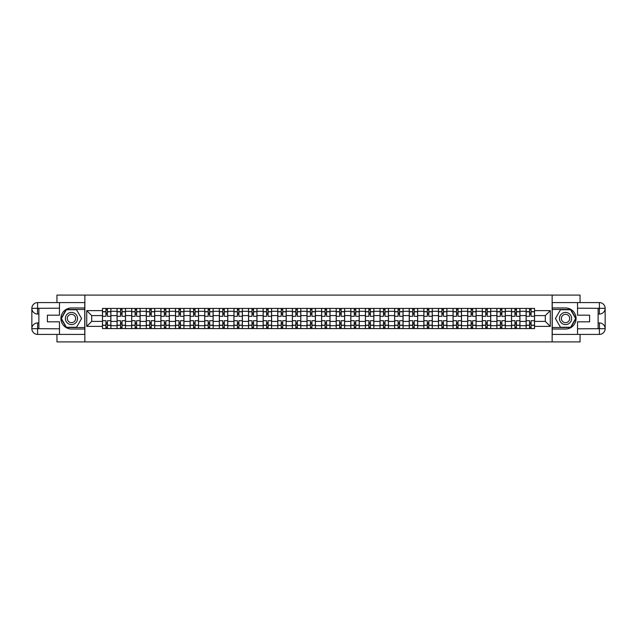 <?xml version="1.0" encoding="UTF-8"?>
<svg xmlns="http://www.w3.org/2000/svg" width="637" height="637" viewBox="0 0 637 637"><rect width="100%" height="100%" fill="white"/><g stroke="black" fill="none" stroke-linecap="round" stroke-linejoin="round"><path stroke-width="0.96" d="M56.948 334.417L56.948 341.91L580.052 341.91L580.052 334.417M580.052 302.583L580.052 295.09L56.948 295.09L56.948 302.583M117.065 328.565L117.065 311.286L110.886 311.286L110.886 328.565M110.886 311.286L110.886 308.435M117.065 311.286L117.065 308.435M125.497 308.435L125.497 328.565M131.676 328.565L131.676 308.435M140.108 308.435L140.108 328.565M146.287 328.565L146.287 308.435M154.711 308.435L154.711 328.565M160.89 328.565L160.89 308.435M169.323 308.435L169.323 328.565M175.501 328.565L175.501 308.435M183.934 308.435L183.934 328.565M190.113 328.565L190.113 308.435M198.537 308.435L198.537 328.565M204.724 328.565L204.724 308.435M213.148 308.435L213.148 328.565M219.327 328.565L219.327 308.435M227.759 308.435L227.759 328.565M233.938 328.565L233.938 308.435M242.363 308.435L242.363 328.565M248.549 328.565L248.549 308.435M256.974 308.435L256.974 328.565M263.153 328.565L263.153 308.435M271.585 308.435L271.585 328.565M277.764 328.565L277.764 308.435M286.196 308.435L286.196 328.565M292.375 328.565L292.375 308.435M300.799 308.435L300.799 328.565M306.978 328.565L306.978 308.435M315.411 308.435L315.411 328.565M321.589 328.565L321.589 308.435M330.022 308.435L330.022 328.565M336.201 328.565L336.201 308.435M344.625 308.435L344.625 328.565M350.804 328.565L350.804 308.435M359.236 308.435L359.236 328.565M365.415 328.565L365.415 308.435M373.847 308.435L373.847 328.565M380.026 328.565L380.026 308.435M388.451 308.435L388.451 328.565M394.637 328.565L394.637 308.435M403.062 308.435L403.062 328.565M409.241 328.565L409.241 308.435M417.673 308.435L417.673 328.565M423.852 328.565L423.852 308.435M432.276 308.435L432.276 328.565M438.463 328.565L438.463 308.435M446.887 308.435L446.887 328.565M453.066 328.565L453.066 308.435M461.499 308.435L461.499 328.565M467.677 328.565L467.677 308.435M476.11 308.435L476.11 328.565M482.289 328.565L482.289 308.435M490.713 308.435L490.713 328.565M496.892 328.565L496.892 308.435M505.324 308.435L505.324 328.565M511.503 328.565L511.503 308.435M519.935 308.435L519.935 328.565M526.114 328.565L526.114 308.435M526.114 321.406L519.935 321.406M511.503 321.406L505.324 321.406M496.892 321.406L490.713 321.406M482.289 321.406L476.11 321.406M467.677 321.406L461.499 321.406M453.066 321.406L446.887 321.406M438.463 321.406L432.276 321.406M423.852 321.406L417.673 321.406M409.241 321.406L403.062 321.406M394.637 321.406L388.451 321.406M380.026 321.406L373.847 321.406M365.415 321.406L359.236 321.406M350.804 321.406L344.625 321.406M336.201 321.406L330.022 321.406M321.589 321.406L315.411 321.406M306.978 321.406L300.799 321.406M292.375 321.406L286.196 321.406M277.764 321.406L271.585 321.406M263.153 321.406L256.974 321.406M248.549 321.406L242.363 321.406M233.938 321.406L227.759 321.406M219.327 321.406L213.148 321.406M204.724 321.406L198.537 321.406M190.113 321.406L183.934 321.406M175.501 321.406L169.323 321.406M160.89 321.406L154.711 321.406M146.287 321.406L140.108 321.406M131.676 321.406L125.497 321.406M117.065 321.406L110.886 321.406M526.114 315.594L519.935 315.594M511.503 315.594L505.324 315.594M496.892 315.594L490.713 315.594M482.289 315.594L476.11 315.594M467.677 315.594L461.499 315.594M453.066 315.594L446.887 315.594M438.463 315.594L432.276 315.594M423.852 315.594L417.673 315.594M409.241 315.594L403.062 315.594M394.637 315.594L388.451 315.594M380.026 315.594L373.847 315.594M365.415 315.594L359.236 315.594M350.804 315.594L344.625 315.594M336.201 315.594L330.022 315.594M321.589 315.594L315.411 315.594M306.978 315.594L300.799 315.594M292.375 315.594L286.196 315.594M277.764 315.594L271.585 315.594M263.153 315.594L256.974 315.594M248.549 315.594L242.363 315.594M233.938 315.594L227.759 315.594M219.327 315.594L213.148 315.594M204.724 315.594L198.537 315.594M190.113 315.594L183.934 315.594M175.501 315.594L169.323 315.594M160.89 315.594L154.711 315.594M146.287 315.594L140.108 315.594M131.676 315.594L125.497 315.594M117.065 315.594L110.886 315.594M91.688 321.406L102.461 321.406L102.461 315.594L91.688 315.594L91.688 321.406L86.728 326.367L86.728 310.633L102.461 310.633L102.461 315.594M534.539 315.594L534.539 321.406L545.312 321.406L545.312 315.594L534.539 315.594L534.539 308.435L102.461 308.435L102.461 310.633M534.539 310.633L550.272 310.633L550.272 326.367L534.539 326.367L534.539 321.406M102.461 321.406L102.461 328.565L534.539 328.565L534.539 326.367M102.461 326.367L86.728 326.367M552.144 341.91L552.144 295.09M84.856 341.91L84.856 295.09M107.422 327.163L105.925 327.163M105.925 309.837L107.422 309.837M122.033 327.163L120.536 327.163M120.536 309.837L122.033 309.837M136.636 327.163L135.14 327.163M135.14 309.837L136.636 309.837M151.248 327.163L149.751 327.163M149.751 309.837L151.248 309.837M165.859 327.163L164.362 327.163M164.362 309.837L165.859 309.837M180.462 327.163L178.965 327.163M178.965 309.837L180.462 309.837M195.073 327.163L193.576 327.163M193.576 309.837L195.073 309.837M209.684 327.163L208.188 327.163M208.188 309.837L209.684 309.837M224.296 327.163L222.791 327.163M222.791 309.837L224.296 309.837M238.899 327.163L237.402 327.163M237.402 309.837L238.899 309.837M253.51 327.163L252.013 327.163M252.013 309.837L253.51 309.837M268.121 327.163L266.616 327.163M266.616 309.837L268.121 309.837M282.724 327.163L281.228 327.163M281.228 309.837L282.724 309.837M297.336 327.163L295.839 327.163M295.839 309.837L297.336 309.837M311.947 327.163L310.45 327.163M310.45 309.837L311.947 309.837M326.55 327.163L325.053 327.163M325.053 309.837L326.55 309.837M341.161 327.163L339.664 327.163M339.664 309.837L341.161 309.837M355.772 327.163L354.276 327.163M354.276 309.837L355.772 309.837M370.384 327.163L368.879 327.163M368.879 309.837L370.384 309.837M384.987 327.163L383.49 327.163M383.49 309.837L384.987 309.837M399.598 327.163L398.101 327.163M398.101 309.837L399.598 309.837M414.209 327.163L412.704 327.163M412.704 309.837L414.209 309.837M428.812 327.163L427.316 327.163M427.316 309.837L428.812 309.837M443.424 327.163L441.927 327.163M441.927 309.837L443.424 309.837M458.035 327.163L456.538 327.163M456.538 309.837L458.035 309.837M472.638 327.163L471.141 327.163M471.141 309.837L472.638 309.837M487.249 327.163L485.752 327.163M485.752 309.837L487.249 309.837M501.86 327.163L500.363 327.163M500.363 309.837L501.86 309.837M516.464 327.163L514.967 327.163M514.967 309.837L516.464 309.837M531.075 327.163L529.578 327.163M529.578 309.837L531.075 309.837M86.728 310.633L91.688 315.594M545.312 321.406L550.272 326.367M545.312 315.594L550.272 310.633M110.838 328.565L110.838 316.302L107.422 316.302L107.422 308.435M105.925 308.435L105.925 316.302L102.509 316.302L102.509 308.435M110.838 316.302L110.838 308.435M102.509 328.565L102.509 320.698L105.925 320.698L105.925 328.565M107.422 328.565L107.422 320.698L110.838 320.698M105.925 314.24L107.422 314.24M102.509 320.698L102.509 316.302M107.422 322.76L105.925 322.76M107.422 327.346L105.925 327.346M105.925 323.978L107.422 323.978M107.422 313.022L105.925 313.022M105.925 309.654L107.422 309.654M38.873 314.049L37.607 314.049A5.757 5.757 0 0 1 31.85 308.34A5.757 5.757 0 0 1 37.607 302.583L84.761 302.583L84.761 307.966L71.463 307.966A10.534 10.534 0 0 0 60.929 318.5A10.534 10.534 0 0 0 71.463 329.034L84.761 329.034L84.761 334.417L37.607 334.417A5.757 5.757 0 0 1 31.85 328.66A5.757 5.757 0 0 1 37.607 322.951L38.873 322.951M84.761 329.034L84.761 307.966M59.472 302.583L59.472 315.172L47.393 315.172L47.393 321.828L59.472 321.828L59.472 334.417M37.607 314.049A5.757 5.757 0 0 1 31.85 308.34L37.464 308.292L37.607 314.049A5.757 5.757 0 0 1 31.85 308.34L31.85 328.66L59.472 328.803M37.607 328.803L37.607 334.417A5.757 5.757 0 0 1 31.85 328.66A5.757 5.757 0 0 1 37.607 322.951L37.607 328.565L38.873 328.565L38.873 308.435L37.607 308.435M84.761 309.463L66.248 309.463L61.025 318.5L66.248 327.537L84.761 327.537M598.127 322.951L599.393 322.951A5.757 5.757 0 0 1 605.15 328.66A5.757 5.757 0 0 1 599.393 334.417L552.239 334.417L552.239 329.034L565.537 329.034A10.534 10.534 0 0 0 576.071 318.5A10.534 10.534 0 0 0 565.537 307.966L552.239 307.966L552.239 302.583L599.393 302.583A5.757 5.757 0 0 1 605.15 308.34A5.757 5.757 0 0 1 599.393 314.049L598.127 314.049M552.239 307.966L552.239 329.034M577.528 334.417L577.528 321.828L589.607 321.828L589.607 315.172L577.528 315.172L577.528 302.583M599.393 322.951A5.757 5.757 0 0 1 605.15 328.66L599.536 328.708L599.393 322.951A5.757 5.757 0 0 1 605.15 328.66L605.15 308.34L577.528 308.197M599.393 308.197L599.393 302.583A5.757 5.757 0 0 1 605.15 308.34A5.757 5.757 0 0 1 599.393 314.049L599.393 308.435L598.127 308.435L598.127 328.565L599.393 328.565M552.239 327.537L570.752 327.537L575.975 318.5L570.752 309.463L552.239 309.463M65.372 318.5A6.083 6.083 0 0 0 71.463 324.583A6.083 6.083 0 0 0 77.547 318.5A6.083 6.083 0 0 0 71.463 312.417A6.083 6.083 0 0 0 65.372 318.5M67.291 318.5A4.164 4.164 0 0 0 71.463 322.664A4.164 4.164 0 0 0 75.628 318.5A4.164 4.164 0 0 0 71.463 314.336A4.164 4.164 0 0 0 67.291 318.5M76.52 309.741L81.576 318.5L76.52 327.259L66.407 327.259L61.351 318.5L66.407 309.741L76.52 309.741M559.453 318.5A6.083 6.083 0 0 0 565.537 324.583A6.083 6.083 0 0 0 571.628 318.5A6.083 6.083 0 0 0 565.537 312.417A6.083 6.083 0 0 0 559.453 318.5M561.372 318.5A4.164 4.164 0 0 0 565.537 322.664A4.164 4.164 0 0 0 569.709 318.5A4.164 4.164 0 0 0 565.537 314.336A4.164 4.164 0 0 0 561.372 318.5M570.593 309.741L575.649 318.5L570.593 327.259L560.48 327.259L555.424 318.5L560.48 309.741L570.593 309.741M125.449 328.565L125.449 316.302L122.033 316.302L122.033 308.435M120.536 308.435L120.536 316.302L117.112 316.302L117.112 308.435M125.449 316.302L125.449 308.435M117.112 328.565L117.112 320.698L120.536 320.698L120.536 328.565M122.033 328.565L122.033 320.698L125.449 320.698M120.536 314.24L122.033 314.24M117.112 320.698L117.112 316.302M122.033 322.76L120.536 322.76M122.033 327.346L120.536 327.346M120.536 323.978L122.033 323.978M122.033 313.022L120.536 313.022M120.536 309.654L122.033 309.654M140.06 328.565L140.06 316.302L136.636 316.302L136.636 308.435M135.14 308.435L135.14 316.302L131.724 316.302L131.724 308.435M140.06 316.302L140.06 308.435M131.724 328.565L131.724 320.698L135.14 320.698L135.14 328.565M136.636 328.565L136.636 320.698L140.06 320.698M135.14 314.24L136.636 314.24M131.724 320.698L131.724 316.302M136.636 322.76L135.14 322.76M136.636 327.346L135.14 327.346M135.14 323.978L136.636 323.978M136.636 313.022L135.14 313.022M135.14 309.654L136.636 309.654M154.664 328.565L154.664 316.302L151.248 316.302L151.248 308.435M149.751 308.435L149.751 316.302L146.335 316.302L146.335 308.435M154.664 316.302L154.664 308.435M146.335 328.565L146.335 320.698L149.751 320.698L149.751 328.565M151.248 328.565L151.248 320.698L154.664 320.698M149.751 314.24L151.248 314.24M146.335 320.698L146.335 316.302M151.248 322.76L149.751 322.76M151.248 327.346L149.751 327.346M149.751 323.978L151.248 323.978M151.248 313.022L149.751 313.022M149.751 309.654L151.248 309.654M169.275 328.565L169.275 316.302L165.859 316.302L165.859 308.435M164.362 308.435L164.362 316.302L160.938 316.302L160.938 308.435M169.275 316.302L169.275 308.435M160.938 328.565L160.938 320.698L164.362 320.698L164.362 328.565M165.859 328.565L165.859 320.698L169.275 320.698M164.362 314.24L165.859 314.24M160.938 320.698L160.938 316.302M165.859 322.76L164.362 322.76M165.859 327.346L164.362 327.346M164.362 323.978L165.859 323.978M165.859 313.022L164.362 313.022M164.362 309.654L165.859 309.654M183.886 328.565L183.886 316.302L180.462 316.302L180.462 308.435M178.965 308.435L178.965 316.302L175.549 316.302L175.549 308.435M183.886 316.302L183.886 308.435M175.549 328.565L175.549 320.698L178.965 320.698L178.965 328.565M180.462 328.565L180.462 320.698L183.886 320.698M178.965 314.24L180.462 314.24M175.549 320.698L175.549 316.302M180.462 322.76L178.965 322.76M180.462 327.346L178.965 327.346M178.965 323.978L180.462 323.978M180.462 313.022L178.965 313.022M178.965 309.654L180.462 309.654M198.489 328.565L198.489 316.302L195.073 316.302L195.073 308.435M193.576 308.435L193.576 316.302L190.16 316.302L190.16 308.435M198.489 316.302L198.489 308.435M190.16 328.565L190.16 320.698L193.576 320.698L193.576 328.565M195.073 328.565L195.073 320.698L198.489 320.698M193.576 314.24L195.073 314.24M190.16 320.698L190.16 316.302M195.073 322.76L193.576 322.76M195.073 327.346L193.576 327.346M193.576 323.978L195.073 323.978M195.073 313.022L193.576 313.022M193.576 309.654L195.073 309.654M213.1 328.565L213.1 316.302L209.684 316.302L209.684 308.435M208.188 308.435L208.188 316.302L204.764 316.302L204.764 308.435M213.1 316.302L213.1 308.435M204.764 328.565L204.764 320.698L208.188 320.698L208.188 328.565M209.684 328.565L209.684 320.698L213.1 320.698M208.188 314.24L209.684 314.24M204.764 320.698L204.764 316.302M209.684 322.76L208.188 322.76M209.684 327.346L208.188 327.346M208.188 323.978L209.684 323.978M209.684 313.022L208.188 313.022M208.188 309.654L209.684 309.654M227.712 328.565L227.712 316.302L224.296 316.302L224.296 308.435M222.791 308.435L222.791 316.302L219.375 316.302L219.375 308.435M227.712 316.302L227.712 308.435M219.375 328.565L219.375 320.698L222.791 320.698L222.791 328.565M224.296 328.565L224.296 320.698L227.712 320.698M222.791 314.24L224.296 314.24M219.375 320.698L219.375 316.302M224.296 322.76L222.791 322.76M224.296 327.346L222.791 327.346M222.791 323.978L224.296 323.978M224.296 313.022L222.791 313.022M222.791 309.654L224.296 309.654M242.323 328.565L242.323 316.302L238.899 316.302L238.899 308.435M237.402 308.435L237.402 316.302L233.986 316.302L233.986 308.435M242.323 316.302L242.323 308.435M233.986 328.565L233.986 320.698L237.402 320.698L237.402 328.565M238.899 328.565L238.899 320.698L242.323 320.698M237.402 314.24L238.899 314.24M233.986 320.698L233.986 316.302M238.899 322.76L237.402 322.76M238.899 327.346L237.402 327.346M237.402 323.978L238.899 323.978M238.899 313.022L237.402 313.022M237.402 309.654L238.899 309.654M256.926 328.565L256.926 316.302L253.51 316.302L253.51 308.435M252.013 308.435L252.013 316.302L248.597 316.302L248.597 308.435M256.926 316.302L256.926 308.435M248.597 328.565L248.597 320.698L252.013 320.698L252.013 328.565M253.51 328.565L253.51 320.698L256.926 320.698M252.013 314.24L253.51 314.24M248.597 320.698L248.597 316.302M253.51 322.76L252.013 322.76M253.51 327.346L252.013 327.346M252.013 323.978L253.51 323.978M253.51 313.022L252.013 313.022M252.013 309.654L253.51 309.654M271.537 328.565L271.537 316.302L268.121 316.302L268.121 308.435M266.616 308.435L266.616 316.302L263.2 316.302L263.2 308.435M271.537 316.302L271.537 308.435M263.2 328.565L263.2 320.698L266.616 320.698L266.616 328.565M268.121 328.565L268.121 320.698L271.537 320.698M266.616 314.24L268.121 314.24M263.2 320.698L263.2 316.302M268.121 322.76L266.616 322.76M268.121 327.346L266.616 327.346M266.616 323.978L268.121 323.978M268.121 313.022L266.616 313.022M266.616 309.654L268.121 309.654M286.148 328.565L286.148 316.302L282.724 316.302L282.724 308.435M281.228 308.435L281.228 316.302L277.812 316.302L277.812 308.435M286.148 316.302L286.148 308.435M277.812 328.565L277.812 320.698L281.228 320.698L281.228 328.565M282.724 328.565L282.724 320.698L286.148 320.698M281.228 314.24L282.724 314.24M277.812 320.698L277.812 316.302M282.724 322.76L281.228 322.76M282.724 327.346L281.228 327.346M281.228 323.978L282.724 323.978M282.724 313.022L281.228 313.022M281.228 309.654L282.724 309.654M300.752 328.565L300.752 316.302L297.336 316.302L297.336 308.435M295.839 308.435L295.839 316.302L292.423 316.302L292.423 308.435M300.752 316.302L300.752 308.435M292.423 328.565L292.423 320.698L295.839 320.698L295.839 328.565M297.336 328.565L297.336 320.698L300.752 320.698M295.839 314.24L297.336 314.24M292.423 320.698L292.423 316.302M297.336 322.76L295.839 322.76M297.336 327.346L295.839 327.346M295.839 323.978L297.336 323.978M297.336 313.022L295.839 313.022M295.839 309.654L297.336 309.654M315.363 328.565L315.363 316.302L311.947 316.302L311.947 308.435M310.45 308.435L310.45 316.302L307.026 316.302L307.026 308.435M315.363 316.302L315.363 308.435M307.026 328.565L307.026 320.698L310.45 320.698L310.45 328.565M311.947 328.565L311.947 320.698L315.363 320.698M310.45 314.24L311.947 314.24M307.026 320.698L307.026 316.302M311.947 322.76L310.45 322.76M311.947 327.346L310.45 327.346M310.45 323.978L311.947 323.978M311.947 313.022L310.45 313.022M310.45 309.654L311.947 309.654M329.974 328.565L329.974 316.302L326.55 316.302L326.55 308.435M325.053 308.435L325.053 316.302L321.637 316.302L321.637 308.435M329.974 316.302L329.974 308.435M321.637 328.565L321.637 320.698L325.053 320.698L325.053 328.565M326.55 328.565L326.55 320.698L329.974 320.698M325.053 314.24L326.55 314.24M321.637 320.698L321.637 316.302M326.55 322.76L325.053 322.76M326.55 327.346L325.053 327.346M325.053 323.978L326.55 323.978M326.55 313.022L325.053 313.022M325.053 309.654L326.55 309.654M344.577 328.565L344.577 316.302L341.161 316.302L341.161 308.435M339.664 308.435L339.664 316.302L336.248 316.302L336.248 308.435M344.577 316.302L344.577 308.435M336.248 328.565L336.248 320.698L339.664 320.698L339.664 328.565M341.161 328.565L341.161 320.698L344.577 320.698M339.664 314.24L341.161 314.24M336.248 320.698L336.248 316.302M341.161 322.76L339.664 322.76M341.161 327.346L339.664 327.346M339.664 323.978L341.161 323.978M341.161 313.022L339.664 313.022M339.664 309.654L341.161 309.654M359.188 328.565L359.188 316.302L355.772 316.302L355.772 308.435M354.276 308.435L354.276 316.302L350.852 316.302L350.852 308.435M359.188 316.302L359.188 308.435M350.852 328.565L350.852 320.698L354.276 320.698L354.276 328.565M355.772 328.565L355.772 320.698L359.188 320.698M354.276 314.24L355.772 314.24M350.852 320.698L350.852 316.302M355.772 322.76L354.276 322.76M355.772 327.346L354.276 327.346M354.276 323.978L355.772 323.978M355.772 313.022L354.276 313.022M354.276 309.654L355.772 309.654M373.8 328.565L373.8 316.302L370.384 316.302L370.384 308.435M368.879 308.435L368.879 316.302L365.463 316.302L365.463 308.435M373.8 316.302L373.8 308.435M365.463 328.565L365.463 320.698L368.879 320.698L368.879 328.565M370.384 328.565L370.384 320.698L373.8 320.698M368.879 314.24L370.384 314.24M365.463 320.698L365.463 316.302M370.384 322.76L368.879 322.76M370.384 327.346L368.879 327.346M368.879 323.978L370.384 323.978M370.384 313.022L368.879 313.022M368.879 309.654L370.384 309.654M388.403 328.565L388.403 316.302L384.987 316.302L384.987 308.435M383.49 308.435L383.49 316.302L380.074 316.302L380.074 308.435M388.403 316.302L388.403 308.435M380.074 328.565L380.074 320.698L383.49 320.698L383.49 328.565M384.987 328.565L384.987 320.698L388.403 320.698M383.49 314.24L384.987 314.24M380.074 320.698L380.074 316.302M384.987 322.76L383.49 322.76M384.987 327.346L383.49 327.346M383.49 323.978L384.987 323.978M384.987 313.022L383.49 313.022M383.49 309.654L384.987 309.654M403.014 328.565L403.014 316.302L399.598 316.302L399.598 308.435M398.101 308.435L398.101 316.302L394.677 316.302L394.677 308.435M403.014 316.302L403.014 308.435M394.677 328.565L394.677 320.698L398.101 320.698L398.101 328.565M399.598 328.565L399.598 320.698L403.014 320.698M398.101 314.24L399.598 314.24M394.677 320.698L394.677 316.302M399.598 322.76L398.101 322.76M399.598 327.346L398.101 327.346M398.101 323.978L399.598 323.978M399.598 313.022L398.101 313.022M398.101 309.654L399.598 309.654M417.625 328.565L417.625 316.302L414.209 316.302L414.209 308.435M412.704 308.435L412.704 316.302L409.288 316.302L409.288 308.435M417.625 316.302L417.625 308.435M409.288 328.565L409.288 320.698L412.704 320.698L412.704 328.565M414.209 328.565L414.209 320.698L417.625 320.698M412.704 314.24L414.209 314.24M409.288 320.698L409.288 316.302M414.209 322.76L412.704 322.76M414.209 327.346L412.704 327.346M412.704 323.978L414.209 323.978M414.209 313.022L412.704 313.022M412.704 309.654L414.209 309.654M432.236 328.565L432.236 316.302L428.812 316.302L428.812 308.435M427.316 308.435L427.316 316.302L423.9 316.302L423.9 308.435M432.236 316.302L432.236 308.435M423.9 328.565L423.9 320.698L427.316 320.698L427.316 328.565M428.812 328.565L428.812 320.698L432.236 320.698M427.316 314.24L428.812 314.24M423.9 320.698L423.9 316.302M428.812 322.76L427.316 322.76M428.812 327.346L427.316 327.346M427.316 323.978L428.812 323.978M428.812 313.022L427.316 313.022M427.316 309.654L428.812 309.654M446.84 328.565L446.84 316.302L443.424 316.302L443.424 308.435M441.927 308.435L441.927 316.302L438.511 316.302L438.511 308.435M446.84 316.302L446.84 308.435M438.511 328.565L438.511 320.698L441.927 320.698L441.927 328.565M443.424 328.565L443.424 320.698L446.84 320.698M441.927 314.24L443.424 314.24M438.511 320.698L438.511 316.302M443.424 322.76L441.927 322.76M443.424 327.346L441.927 327.346M441.927 323.978L443.424 323.978M443.424 313.022L441.927 313.022M441.927 309.654L443.424 309.654M461.451 328.565L461.451 316.302L458.035 316.302L458.035 308.435M456.538 308.435L456.538 316.302L453.114 316.302L453.114 308.435M461.451 316.302L461.451 308.435M453.114 328.565L453.114 320.698L456.538 320.698L456.538 328.565M458.035 328.565L458.035 320.698L461.451 320.698M456.538 314.24L458.035 314.24M453.114 320.698L453.114 316.302M458.035 322.76L456.538 322.76M458.035 327.346L456.538 327.346M456.538 323.978L458.035 323.978M458.035 313.022L456.538 313.022M456.538 309.654L458.035 309.654M476.062 328.565L476.062 316.302L472.638 316.302L472.638 308.435M471.141 308.435L471.141 316.302L467.725 316.302L467.725 308.435M476.062 316.302L476.062 308.435M467.725 328.565L467.725 320.698L471.141 320.698L471.141 328.565M472.638 328.565L472.638 320.698L476.062 320.698M471.141 314.24L472.638 314.24M467.725 320.698L467.725 316.302M472.638 322.76L471.141 322.76M472.638 327.346L471.141 327.346M471.141 323.978L472.638 323.978M472.638 313.022L471.141 313.022M471.141 309.654L472.638 309.654M490.665 328.565L490.665 316.302L487.249 316.302L487.249 308.435M485.752 308.435L485.752 316.302L482.336 316.302L482.336 308.435M490.665 316.302L490.665 308.435M482.336 328.565L482.336 320.698L485.752 320.698L485.752 328.565M487.249 328.565L487.249 320.698L490.665 320.698M485.752 314.24L487.249 314.24M482.336 320.698L482.336 316.302M487.249 322.76L485.752 322.76M487.249 327.346L485.752 327.346M485.752 323.978L487.249 323.978M487.249 313.022L485.752 313.022M485.752 309.654L487.249 309.654M505.276 328.565L505.276 316.302L501.86 316.302L501.86 308.435M500.363 308.435L500.363 316.302L496.94 316.302L496.94 308.435M505.276 316.302L505.276 308.435M496.94 328.565L496.94 320.698L500.363 320.698L500.363 328.565M501.86 328.565L501.86 320.698L505.276 320.698M500.363 314.24L501.86 314.24M496.94 320.698L496.94 316.302M501.86 322.76L500.363 322.76M501.86 327.346L500.363 327.346M500.363 323.978L501.86 323.978M501.86 313.022L500.363 313.022M500.363 309.654L501.86 309.654M519.888 328.565L519.888 316.302L516.464 316.302L516.464 308.435M514.967 308.435L514.967 316.302L511.551 316.302L511.551 308.435M519.888 316.302L519.888 308.435M511.551 328.565L511.551 320.698L514.967 320.698L514.967 328.565M516.464 328.565L516.464 320.698L519.888 320.698M514.967 314.24L516.464 314.24M511.551 320.698L511.551 316.302M516.464 322.76L514.967 322.76M516.464 327.346L514.967 327.346M514.967 323.978L516.464 323.978M516.464 313.022L514.967 313.022M514.967 309.654L516.464 309.654M534.491 328.565L534.491 316.302L531.075 316.302L531.075 308.435M529.578 308.435L529.578 316.302L526.162 316.302L526.162 308.435M534.491 316.302L534.491 308.435M526.162 328.565L526.162 320.698L529.578 320.698L529.578 328.565M531.075 328.565L531.075 320.698L534.491 320.698M529.578 314.24L531.075 314.24M526.162 320.698L526.162 316.302M531.075 322.76L529.578 322.76M531.075 327.346L529.578 327.346M529.578 323.978L531.075 323.978M531.075 313.022L529.578 313.022M529.578 309.654L531.075 309.654M511.503 311.286L505.324 311.286M496.892 311.286L490.713 311.286M482.289 311.286L476.11 311.286M467.677 311.286L461.499 311.286M453.066 311.286L446.887 311.286M438.463 311.286L432.276 311.286M423.852 311.286L417.673 311.286M409.241 311.286L403.062 311.286M394.637 311.286L388.451 311.286M380.026 311.286L373.847 311.286M365.415 311.286L359.236 311.286M350.804 311.286L344.625 311.286M336.201 311.286L330.022 311.286M321.589 311.286L315.411 311.286M306.978 311.286L300.799 311.286M292.375 311.286L286.196 311.286M277.764 311.286L271.585 311.286M263.153 311.286L256.974 311.286M248.549 311.286L242.363 311.286M233.938 311.286L227.759 311.286M219.327 311.286L213.148 311.286M204.724 311.286L198.537 311.286M190.113 311.286L183.934 311.286M175.501 311.286L169.323 311.286M160.89 311.286L154.711 311.286M146.287 311.286L140.108 311.286M131.676 311.286L125.497 311.286M526.114 311.286L519.935 311.286M511.503 325.714L505.324 325.714M496.892 325.714L490.713 325.714M482.289 325.714L476.11 325.714M467.677 325.714L461.499 325.714M453.066 325.714L446.887 325.714M438.463 325.714L432.276 325.714M423.852 325.714L417.673 325.714M409.241 325.714L403.062 325.714M394.637 325.714L388.451 325.714M380.026 325.714L373.847 325.714M365.415 325.714L359.236 325.714M350.804 325.714L344.625 325.714M336.201 325.714L330.022 325.714M321.589 325.714L315.411 325.714M306.978 325.714L300.799 325.714M292.375 325.714L286.196 325.714M277.764 325.714L271.585 325.714M263.153 325.714L256.974 325.714M248.549 325.714L242.363 325.714M233.938 325.714L227.759 325.714M219.327 325.714L213.148 325.714M204.724 325.714L198.537 325.714M190.113 325.714L183.934 325.714M175.501 325.714L169.323 325.714M160.89 325.714L154.711 325.714M146.287 325.714L140.108 325.714M131.676 325.714L125.497 325.714M117.065 325.714L110.886 325.714M526.114 325.714L519.935 325.714M110.838 311.66L107.422 311.66M105.925 311.66L102.509 311.66M105.925 311.788L102.509 311.788M105.925 325.212L102.509 325.212M105.925 325.34L102.509 325.34M110.838 325.34L107.422 325.34M110.838 311.788L107.422 311.788M110.838 325.212L107.422 325.212M59.472 308.197L37.472 308.3M31.85 328.66A5.757 5.757 0 0 1 37.607 322.951M31.85 308.34A5.757 5.757 0 0 1 37.607 302.583L37.607 308.197M577.528 328.803L599.528 328.7M605.15 308.34A5.757 5.757 0 0 1 599.393 314.049M605.15 328.66A5.757 5.757 0 0 1 599.393 334.417L599.393 328.803M125.449 311.66L122.033 311.66M120.536 311.66L117.112 311.66M120.536 311.788L117.112 311.788M120.536 325.212L117.112 325.212M120.536 325.34L117.112 325.34M125.449 325.34L122.033 325.34M125.449 311.788L122.033 311.788M125.449 325.212L122.033 325.212M140.06 311.66L136.636 311.66M135.14 311.66L131.724 311.66M135.14 311.788L131.724 311.788M135.14 325.212L131.724 325.212M135.14 325.34L131.724 325.34M140.06 325.34L136.636 325.34M140.06 311.788L136.636 311.788M140.06 325.212L136.636 325.212M154.664 311.66L151.248 311.66M149.751 311.66L146.335 311.66M149.751 311.788L146.335 311.788M149.751 325.212L146.335 325.212M149.751 325.34L146.335 325.34M154.664 325.34L151.248 325.34M154.664 311.788L151.248 311.788M154.664 325.212L151.248 325.212M169.275 311.66L165.859 311.66M164.362 311.66L160.938 311.66M164.362 311.788L160.938 311.788M164.362 325.212L160.938 325.212M164.362 325.34L160.938 325.34M169.275 325.34L165.859 325.34M169.275 311.788L165.859 311.788M169.275 325.212L165.859 325.212M183.886 311.66L180.462 311.66M178.965 311.66L175.549 311.66M178.965 311.788L175.549 311.788M178.965 325.212L175.549 325.212M178.965 325.34L175.549 325.34M183.886 325.34L180.462 325.34M183.886 311.788L180.462 311.788M183.886 325.212L180.462 325.212M198.489 311.66L195.073 311.66M193.576 311.66L190.16 311.66M193.576 311.788L190.16 311.788M193.576 325.212L190.16 325.212M193.576 325.34L190.16 325.34M198.489 325.34L195.073 325.34M198.489 311.788L195.073 311.788M198.489 325.212L195.073 325.212M213.1 311.66L209.684 311.66M208.188 311.66L204.764 311.66M208.188 311.788L204.764 311.788M208.188 325.212L204.764 325.212M208.188 325.34L204.764 325.34M213.1 325.34L209.684 325.34M213.1 311.788L209.684 311.788M213.1 325.212L209.684 325.212M227.712 311.66L224.296 311.66M222.791 311.66L219.375 311.66M222.791 311.788L219.375 311.788M222.791 325.212L219.375 325.212M222.791 325.34L219.375 325.34M227.712 325.34L224.296 325.34M227.712 311.788L224.296 311.788M227.712 325.212L224.296 325.212M242.323 311.66L238.899 311.66M237.402 311.66L233.986 311.66M237.402 311.788L233.986 311.788M237.402 325.212L233.986 325.212M237.402 325.34L233.986 325.34M242.323 325.34L238.899 325.34M242.323 311.788L238.899 311.788M242.323 325.212L238.899 325.212M256.926 311.66L253.51 311.66M252.013 311.66L248.597 311.66M252.013 311.788L248.597 311.788M252.013 325.212L248.597 325.212M252.013 325.34L248.597 325.34M256.926 325.34L253.51 325.34M256.926 311.788L253.51 311.788M256.926 325.212L253.51 325.212M271.537 311.66L268.121 311.66M266.616 311.66L263.2 311.66M266.616 311.788L263.2 311.788M266.616 325.212L263.2 325.212M266.616 325.34L263.2 325.34M271.537 325.34L268.121 325.34M271.537 311.788L268.121 311.788M271.537 325.212L268.121 325.212M286.148 311.66L282.724 311.66M281.228 311.66L277.812 311.66M281.228 311.788L277.812 311.788M281.228 325.212L277.812 325.212M281.228 325.34L277.812 325.34M286.148 325.34L282.724 325.34M286.148 311.788L282.724 311.788M286.148 325.212L282.724 325.212M300.752 311.66L297.336 311.66M295.839 311.66L292.423 311.66M295.839 311.788L292.423 311.788M295.839 325.212L292.423 325.212M295.839 325.34L292.423 325.34M300.752 325.34L297.336 325.34M300.752 311.788L297.336 311.788M300.752 325.212L297.336 325.212M315.363 311.66L311.947 311.66M310.45 311.66L307.026 311.66M310.45 311.788L307.026 311.788M310.45 325.212L307.026 325.212M310.45 325.34L307.026 325.34M315.363 325.34L311.947 325.34M315.363 311.788L311.947 311.788M315.363 325.212L311.947 325.212M329.974 311.66L326.55 311.66M325.053 311.66L321.637 311.66M325.053 311.788L321.637 311.788M325.053 325.212L321.637 325.212M325.053 325.34L321.637 325.34M329.974 325.34L326.55 325.34M329.974 311.788L326.55 311.788M329.974 325.212L326.55 325.212M344.577 311.66L341.161 311.66M339.664 311.66L336.248 311.66M339.664 311.788L336.248 311.788M339.664 325.212L336.248 325.212M339.664 325.34L336.248 325.34M344.577 325.34L341.161 325.34M344.577 311.788L341.161 311.788M344.577 325.212L341.161 325.212M359.188 311.66L355.772 311.66M354.276 311.66L350.852 311.66M354.276 311.788L350.852 311.788M354.276 325.212L350.852 325.212M354.276 325.34L350.852 325.34M359.188 325.34L355.772 325.34M359.188 311.788L355.772 311.788M359.188 325.212L355.772 325.212M373.8 311.66L370.384 311.66M368.879 311.66L365.463 311.66M368.879 311.788L365.463 311.788M368.879 325.212L365.463 325.212M368.879 325.34L365.463 325.34M373.8 325.34L370.384 325.34M373.8 311.788L370.384 311.788M373.8 325.212L370.384 325.212M388.403 311.66L384.987 311.66M383.49 311.66L380.074 311.66M383.49 311.788L380.074 311.788M383.49 325.212L380.074 325.212M383.49 325.34L380.074 325.34M388.403 325.34L384.987 325.34M388.403 311.788L384.987 311.788M388.403 325.212L384.987 325.212M403.014 311.66L399.598 311.66M398.101 311.66L394.677 311.66M398.101 311.788L394.677 311.788M398.101 325.212L394.677 325.212M398.101 325.34L394.677 325.34M403.014 325.34L399.598 325.34M403.014 311.788L399.598 311.788M403.014 325.212L399.598 325.212M417.625 311.66L414.209 311.66M412.704 311.66L409.288 311.66M412.704 311.788L409.288 311.788M412.704 325.212L409.288 325.212M412.704 325.34L409.288 325.34M417.625 325.34L414.209 325.34M417.625 311.788L414.209 311.788M417.625 325.212L414.209 325.212M432.236 311.66L428.812 311.66M427.316 311.66L423.9 311.66M427.316 311.788L423.9 311.788M427.316 325.212L423.9 325.212M427.316 325.34L423.9 325.34M432.236 325.34L428.812 325.34M432.236 311.788L428.812 311.788M432.236 325.212L428.812 325.212M446.84 311.66L443.424 311.66M441.927 311.66L438.511 311.66M441.927 311.788L438.511 311.788M441.927 325.212L438.511 325.212M441.927 325.34L438.511 325.34M446.84 325.34L443.424 325.34M446.84 311.788L443.424 311.788M446.84 325.212L443.424 325.212M461.451 311.66L458.035 311.66M456.538 311.66L453.114 311.66M456.538 311.788L453.114 311.788M456.538 325.212L453.114 325.212M456.538 325.34L453.114 325.34M461.451 325.34L458.035 325.34M461.451 311.788L458.035 311.788M461.451 325.212L458.035 325.212M476.062 311.66L472.638 311.66M471.141 311.66L467.725 311.66M471.141 311.788L467.725 311.788M471.141 325.212L467.725 325.212M471.141 325.34L467.725 325.34M476.062 325.34L472.638 325.34M476.062 311.788L472.638 311.788M476.062 325.212L472.638 325.212M490.665 311.66L487.249 311.66M485.752 311.66L482.336 311.66M485.752 311.788L482.336 311.788M485.752 325.212L482.336 325.212M485.752 325.34L482.336 325.34M490.665 325.34L487.249 325.34M490.665 311.788L487.249 311.788M490.665 325.212L487.249 325.212M505.276 311.66L501.86 311.66M500.363 311.66L496.94 311.66M500.363 311.788L496.94 311.788M500.363 325.212L496.94 325.212M500.363 325.34L496.94 325.34M505.276 325.34L501.86 325.34M505.276 311.788L501.86 311.788M505.276 325.212L501.86 325.212M519.888 311.66L516.464 311.66M514.967 311.66L511.551 311.66M514.967 311.788L511.551 311.788M514.967 325.212L511.551 325.212M514.967 325.34L511.551 325.34M519.888 325.34L516.464 325.34M519.888 311.788L516.464 311.788M519.888 325.212L516.464 325.212M534.491 311.66L531.075 311.66M529.578 311.66L526.162 311.66M529.578 311.788L526.162 311.788M529.578 325.212L526.162 325.212M529.578 325.34L526.162 325.34M534.491 325.34L531.075 325.34M534.491 311.788L531.075 311.788M534.491 325.212L531.075 325.212"/></g></svg>
